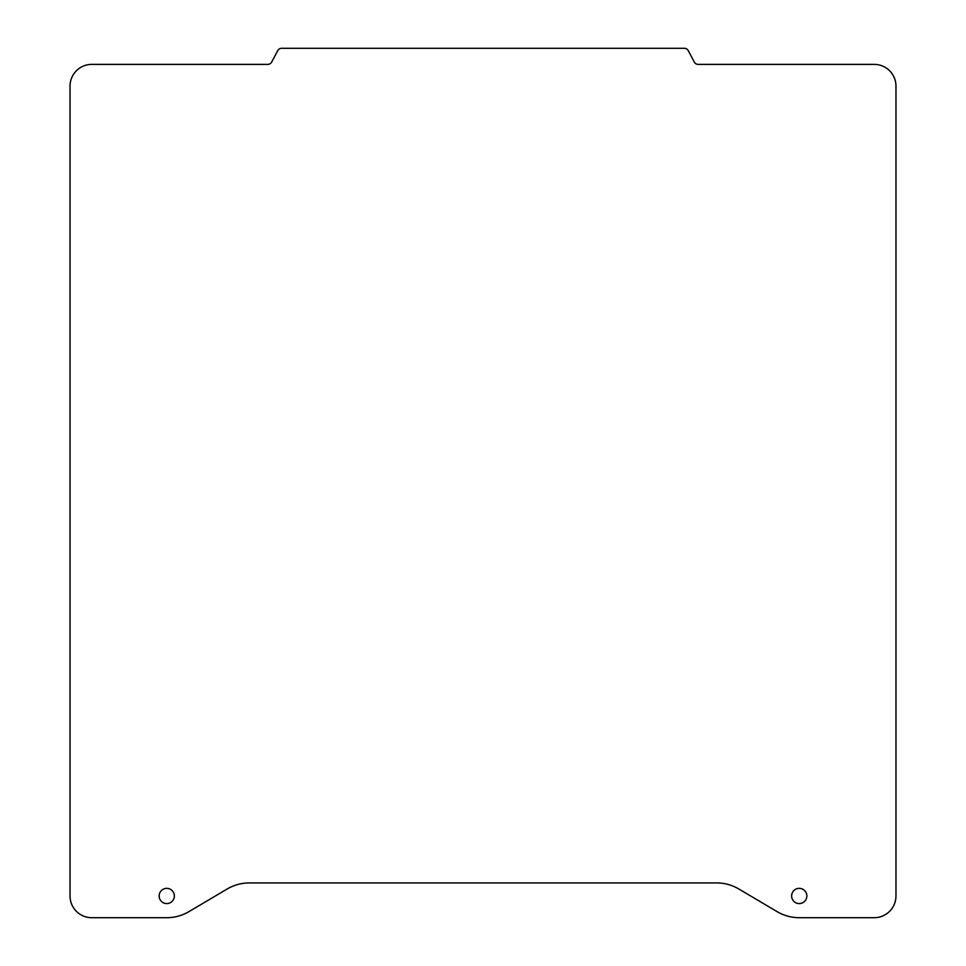 <?xml version="1.0" encoding="UTF-8"?>
<svg xmlns="http://www.w3.org/2000/svg" width="966" height="966" viewBox="0 0 966 966"><rect width="100%" height="100%" fill="white"/><g stroke="black" fill="none" stroke-linecap="round" stroke-linejoin="round"><path stroke-width="1.45" d="M806.852 895.965A7.607 7.607 0 0 1 795.441 902.558A7.607 7.607 0 0 1 795.441 889.372A7.607 7.607 0 0 1 806.852 895.965M174.363 895.965A7.607 7.607 0 0 1 162.952 902.558A7.607 7.607 0 0 1 162.952 889.372A7.607 7.607 0 0 1 174.363 895.965M895.965 86.119A21.735 21.735 0 0 0 874.23 64.384L698.177 64.384A4.347 4.347 0 0 1 694.337 62.078L688.239 50.606A4.347 4.347 0 0 0 684.399 48.3L281.601 48.3A4.347 4.347 0 0 0 277.761 50.606L271.663 62.078A4.347 4.347 0 0 1 267.824 64.384L91.77 64.384A21.735 21.735 0 0 0 70.035 86.119L70.035 895.965A21.735 21.735 0 0 0 91.77 917.7L166.756 917.7A43.47 43.47 0 0 0 188.877 911.65L227.227 888.974A43.47 43.47 0 0 1 249.349 882.924L716.651 882.924A43.47 43.47 0 0 1 738.773 888.974L777.123 911.65A43.47 43.47 0 0 0 799.244 917.7L874.23 917.7A21.735 21.735 0 0 0 895.965 895.965L895.965 86.119"/></g></svg>
